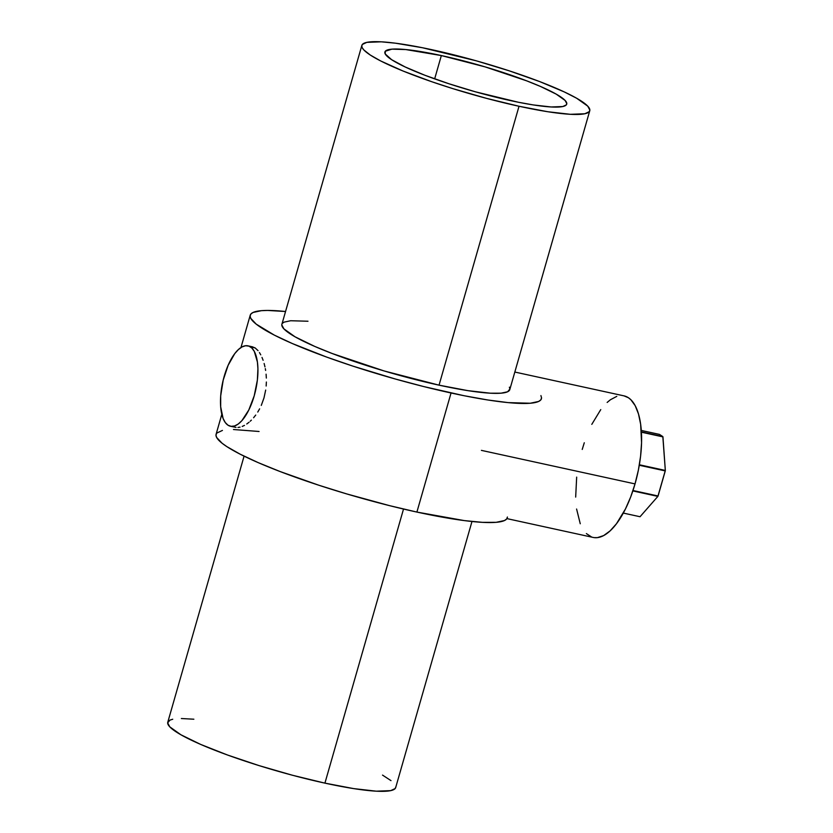 <?xml version="1.0" encoding="UTF-8"?>
<svg xmlns="http://www.w3.org/2000/svg" width="833" height="833" viewBox="0 0 833 833"><rect width="100%" height="100%" fill="white"/><g stroke="black" fill="none" stroke-linecap="round" stroke-linejoin="round"><path stroke-width="1.25" d="M506.922 518.615L593.179 537.441A72.44 29.832 -77.7 0 0 635.027 483.9L481.401 450.372L635.027 483.9L638.38 470.114L640.587 456.203L641.566 442.687L640.66 424.299L638.505 413.991L635.204 405.692L630.883 399.746L628.394 397.726L624.042 395.883M616.784 396.373L610.391 399.767L607.153 402.443M600.76 409.607L591.794 424.361M584.287 442.76L582.225 449.435M576.665 477.122L575.676 497.082M576.592 509.025L580.257 523.759M586.37 533.589L591.545 536.962M594.387 537.639L597.376 537.639L603.644 535.588L610.1 530.892L616.493 523.718L625.458 508.963L630.664 497.02L635.027 483.9A72.44 29.832 -77.7 0 0 624.073 395.883L514.836 372.049M640.046 516.731L623.303 513.076L640.046 516.731L657.883 496.385L665.328 470.437L662.829 436.586L659.486 434.409L641.306 430.453L659.517 434.43L662.829 436.586L641.4 431.911L662.901 436.7L641.42 432.192L662.943 436.888L665.328 470.437L639.369 464.772L665.328 470.437L639.286 465.251L665.265 470.916L658.08 495.989L632.986 490.512L658.08 495.989L632.851 490.918L657.883 496.385L640.046 516.731M255.127 347.913L250.441 346.892A41.14 16.941 102.3 0 1 255.033 392.76A41.14 16.941 102.3 0 1 230.439 426.236A41.14 16.941 102.3 0 1 227.982 425.194L225.274 422.539L223.098 418.468L220.672 406.806L220.693 395.873L223.192 380.14L228.127 365.312L234.739 353.64L238.384 349.568L242.049 346.903L245.6 345.737L248.911 346.122L251.858 348.038L254.304 351.422L257.407 361.991L257.928 368.769L257.366 380.108L254.211 395.831L248.765 410.065L241.882 420.655L238.207 424.039L234.583 425.965L231.126 426.35L227.982 425.194A41.14 16.941 102.3 0 1 223.39 379.327A41.14 16.941 102.3 0 1 247.984 345.851A41.14 16.941 102.3 0 1 250.441 346.892L255.127 347.913L258.043 350.631L255.127 347.913L252.16 346.799L255.127 347.913M259.427 352.557L260.76 354.837L259.427 352.557M261.999 357.43L263.124 360.314L261.999 357.43M264.123 363.48L264.956 366.864L264.123 363.48M265.31 368.623L265.623 370.435L265.31 368.623M266.091 374.184L266.341 378.078L266.091 374.184M266.373 382.024L266.154 386.023L266.373 382.024M265.675 390.063L263.978 397.945L265.675 390.063M261.281 405.4L263.978 397.945L261.281 405.4M257.761 412.064L259.615 408.836L257.761 412.064M253.596 417.739L255.731 415.053L253.596 417.739M250.233 421.217L251.379 420.134L250.233 421.217M246.766 423.976L249.077 422.227L246.766 423.976M242.205 426.444L244.465 425.382L242.205 426.444M237.957 427.464L240.019 427.142L237.957 427.464M230.439 426.236L236.031 427.423M509.38 387.189L509.879 389.032L507.599 391.781L501.018 393.186L490.398 393.207L467.823 390.635L439.043 385.158L519.021 106.26L439.043 385.158A118.546 16.712 16 0 0 509.786 389.636L589.764 110.737A118.546 16.712 -164 0 1 519.021 106.26A118.546 16.712 -164 0 1 361.855 45.388A118.546 16.712 -164 0 1 432.608 49.865A118.546 16.712 -164 0 1 589.764 110.737M395.758 787.008L395.165 788.549L390.719 790.632L376.277 791.183L353.702 788.612L324.922 783.135L403.526 509.036L324.922 783.135A118.546 16.712 16 0 0 395.675 787.612L471.978 521.489M541.44 398.715A151.471 21.356 -164 0 1 451.049 392.989L416.896 512.076A151.471 21.356 16 0 0 507.297 517.793M441.344 55.561L434.659 78.875L441.344 55.561A94.566 13.328 -164 0 1 566.721 104.125A94.566 13.328 -164 0 1 510.275 100.554A94.566 13.328 -164 0 1 384.898 51.99A94.566 13.328 -164 0 1 441.344 55.561L485.108 66.879L526.675 80.843L540.409 86.424L556.225 94.139L565.118 100.47L566.794 103.646L566.315 104.875L562.764 106.541L551.248 106.978L533.235 104.927L518.365 102.251L475.435 91.817L449.039 83.789L424.955 75.282L405.244 67.004L391.614 59.684L385.231 53.947L385.304 51.25L391.895 49.157L405.723 49.553L441.344 55.561M221.807 414.334L216.091 434.285A151.471 21.356 16 0 0 416.896 512.076L451.049 392.989A151.471 21.356 -164 0 1 250.233 315.207A151.471 21.356 -164 0 1 285.552 311.511L267.612 310.438L261.437 310.667L253.034 312.469L250.879 314.02L250.119 315.978L250.754 318.341L256.21 324.141L274.338 335.126L292.373 343.56L326.609 357.065L352.963 366.145L395.238 378.984L423.674 386.554L464.002 395.706L487.815 399.986L508.099 402.61L530.236 403.245L538.639 401.454L540.794 399.902L541.565 397.935L540.919 395.581M250.691 346.861L252.16 346.799M382.524 775.096L390.989 780.625M244.079 456.14L167.766 722.263A118.546 16.712 16 0 0 324.922 783.135L292.425 775.242L259.011 765.589L227.544 755.021L200.743 744.452L180.917 734.779L169.776 726.845L167.672 722.867L169.963 720.118L172.723 719.243M181.365 718.525L193.86 719.212M507.412 517.022L506.651 518.98L504.496 520.531L496.093 522.333L482.515 522.353L464.304 520.594L416.896 512.076L389.532 505.641L346.809 493.948L318.81 485.223L280.232 471.593L258.22 462.638L240.196 454.204L226.836 446.613L222.067 443.218L216.611 437.419L215.966 435.065L216.736 433.098L222.421 430.432M233.459 429.516L259.073 431.484M361.855 45.388L281.887 324.287A118.546 16.712 16 0 0 439.043 385.158L384.19 370.977L332.086 353.473L314.864 346.476L295.038 336.803L283.897 328.868L281.793 324.891M282.387 323.35L284.074 322.142L290.655 320.736L307.981 321.236M519.021 106.26L547.791 111.737L570.376 114.308L584.808 113.757L589.254 111.664L589.858 110.133L587.754 106.155L576.613 98.221L564.264 91.911L539.565 81.54L509.369 70.878L476.289 60.819L422.466 47.741L395.508 43.191L381.254 41.817L366.812 42.368L362.365 44.451L361.772 45.992L362.272 47.835L363.865 49.97L370.269 55.03L380.723 60.976L403.099 71.044L431.733 81.717L453.1 88.715L486.514 98.356L519.021 106.26M659.486 434.409L641.306 430.442M250.223 315.228L240.966 347.538M252.795 346.903L247.984 345.851"/></g></svg>
